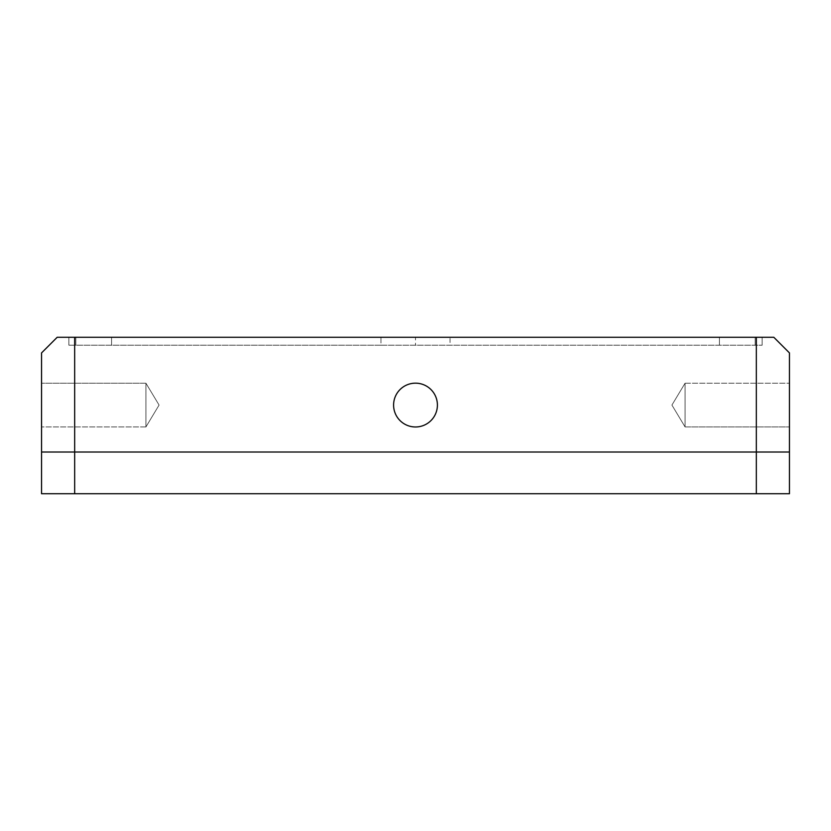 <?xml version="1.0" encoding="UTF-8"?>
<svg xmlns="http://www.w3.org/2000/svg" width="831" height="831" viewBox="0 0 831 831"><rect width="100%" height="100%" fill="white"/><g stroke="black" fill="none" stroke-linecap="round" stroke-linejoin="round"><path stroke-width="0.62" stroke-dasharray="4.16 3.12" d="M145.934 426.926L41.55 426.926L41.55 383.216L41.55 426.926L41.55 383.216L41.55 426.926L145.934 426.926L145.934 383.216L41.55 383.216L145.934 383.216L145.934 426.926L145.934 383.216L145.934 426.926L159.074 405.071L145.934 383.216L159.074 405.071L145.934 426.926M685.066 383.216L789.45 383.216L789.45 426.926L789.45 383.216L789.45 426.926L789.45 383.216L685.066 383.216L685.066 426.926L789.45 426.926L685.066 426.926L685.066 383.216L685.066 426.926L685.066 383.216L671.926 405.071L685.066 426.926L671.926 405.071L685.066 383.216M415.5 426.978A21.907 21.907 0 0 0 437.407 405.071A21.907 21.907 0 0 0 415.5 383.164A21.907 21.907 0 0 1 437.407 405.071A21.907 21.907 0 0 1 415.5 426.978A21.907 21.907 0 0 1 393.593 405.071A21.907 21.907 0 0 1 415.5 383.164A21.907 21.907 0 0 1 437.407 405.071A21.907 21.907 0 0 1 415.5 426.978A21.907 21.907 0 0 1 393.593 405.071A21.907 21.907 0 0 1 415.5 383.164A21.907 21.907 0 0 0 393.593 405.071A21.907 21.907 0 0 0 415.5 426.978M737.294 337.272L68.869 337.272L737.294 337.272M380.972 345.218L762.131 345.218L68.869 345.218L380.972 345.218L380.972 337.272L380.972 345.218L68.869 345.218L380.972 345.218L68.869 345.218L380.972 345.218L380.972 337.272M93.706 337.272L68.869 337.272L93.706 337.272M74.665 337.272L57.194 337.272L41.55 352.915L41.55 452.012L74.665 452.012L74.665 337.272L756.335 337.272L756.335 452.012L789.45 452.012L789.45 352.915L773.806 337.272L756.335 337.272M450.028 337.272L762.131 337.272L450.028 337.272L450.028 345.218M415.5 337.272L111.572 337.272L719.428 337.272L415.5 337.272L415.5 345.218L415.5 337.272M74.665 493.728L74.665 452.012L756.335 452.012L756.335 493.728L789.45 493.728L789.45 452.012L41.55 452.012L41.55 493.728L756.335 493.728M719.428 345.218L719.428 337.272L719.428 345.218M75.839 345.218L75.839 337.272L75.839 345.218M111.572 345.218L111.572 337.272L111.572 345.218M755.161 345.218L755.161 337.272L755.161 345.218M68.869 345.218L68.869 337.272L68.869 345.218M762.131 345.218L762.131 337.272L762.131 345.218"/><path stroke-width="1.25" d="M415.5 426.978A21.907 21.907 0 0 0 437.407 405.071A21.907 21.907 0 0 0 415.5 383.164A21.907 21.907 0 0 0 393.593 405.071A21.907 21.907 0 0 0 415.5 426.978M57.194 337.272L74.665 337.272L74.665 452.012L41.55 452.012L41.55 352.915L57.194 337.272M756.335 337.272L773.806 337.272L789.45 352.915L789.45 452.012L756.335 452.012L756.335 337.272L74.665 337.272M756.335 493.728L789.45 493.728L789.45 452.012L74.665 452.012L74.665 493.728L756.335 493.728L756.335 452.012L41.55 452.012L41.55 493.728L74.665 493.728"/></g></svg>
